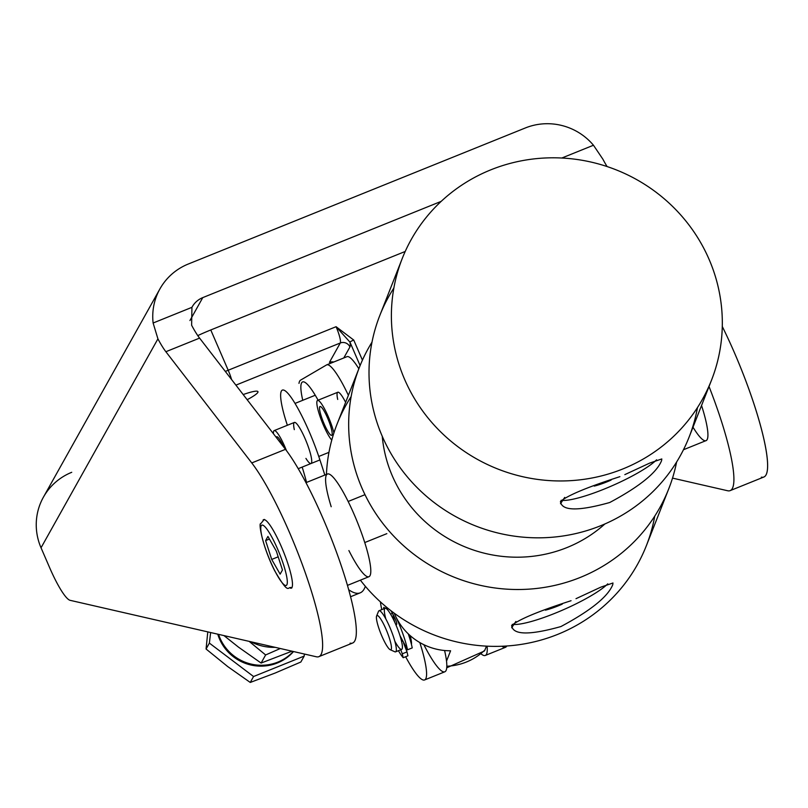 <?xml version="1.0" encoding="UTF-8"?>
<svg xmlns="http://www.w3.org/2000/svg" width="808" height="808" viewBox="0 0 808 808"><rect width="100%" height="100%" fill="white"/><g stroke="black" fill="none" stroke-linecap="round" stroke-linejoin="round"><path stroke-width="1.21" d="M331.462 361.954L333.28 361.944M353.732 340.057A3.697 0.505 156.6 0 0 349.965 342.137L360.105 365.58L349.965 342.137A3.697 0.505 -23.4 0 1 353.732 340.057L336.077 326.705L349.965 342.137A22.159 3.889 68 0 1 349.925 346.996A7.383 7.201 29.2 0 0 340.279 342.996L329.432 362.388A7.383 7.201 -150.8 0 1 333.724 362.024A7.383 7.201 29.2 0 0 329.432 362.388L340.279 342.996A7.383 7.201 -150.8 0 1 349.925 346.996L343.784 357.964L349.925 346.996A22.159 3.889 -112 0 0 349.965 342.137L336.077 326.705A14.766 2.596 68 0 1 340.279 342.996L235.896 385.133L340.279 342.996A14.766 2.596 -112 0 0 336.077 326.705L228.199 370.246A14.766 2.596 68 0 1 231.542 379.487A14.766 2.596 -112 0 0 228.199 370.246A36.926 5.08 156.6 0 0 225.321 371.428A36.926 5.08 -23.4 0 1 228.199 370.246L210.767 329.967A36.926 5.08 156.6 0 0 197.778 335.613A36.926 5.08 -23.4 0 1 210.767 329.967L228.199 370.246L336.077 326.705L353.732 340.057L362.428 360.156L353.732 340.057M243.178 394.567A25.846 3.555 -23.4 0 1 257.893 391.557A25.846 3.555 -23.4 0 1 247.157 399.707A25.846 3.555 156.6 0 0 257.954 391.668A25.846 3.555 156.6 0 0 243.178 394.567M405.212 251.47L210.767 329.967L405.212 251.47M411.454 644.471A22.159 3.889 -112 0 0 410.141 635.593A22.159 3.889 68 0 1 411.454 644.471M345.622 402.344A22.159 3.889 -112 0 0 337.794 392.234A22.159 3.889 -112 0 0 337.704 399.445A22.159 3.889 68 0 1 345.622 402.344M300.566 380.144A59.085 10.363 -112 0 0 298.99 383.396A59.085 10.363 68 0 1 300.566 380.144L326.523 364.953A51.702 9.07 68 0 1 326.735 364.842A51.702 9.07 68 0 1 348.379 395.344A51.702 9.07 -112 0 0 326.523 364.953M424.594 679.952A59.085 10.363 68 0 1 405.636 656.732A59.085 10.363 -112 0 0 425.24 679.518A59.085 10.363 -112 0 0 419.817 642.562A59.085 10.363 68 0 1 424.594 679.952L444.824 671.791A59.085 10.363 -112 0 0 444.582 650.511A59.085 10.363 68 0 1 423.857 644.703M358.843 368.761A51.702 9.07 -112 0 0 346.955 356.681A51.702 9.07 -112 0 0 346.743 356.783A51.702 9.07 68 0 1 358.843 368.761M485.275 655.46A59.085 10.363 68 0 1 481.134 653.904A59.085 10.363 -112 0 0 487.113 646.168A59.085 10.363 68 0 1 485.275 655.46L505.495 647.299A59.085 10.363 -112 0 0 506.737 645.996A59.085 10.363 68 0 1 502 646.249M302.758 400.293A51.702 9.07 68 0 1 315.251 395.243L295.021 403.414A51.702 9.07 -112 0 0 287.365 425.271A51.702 9.07 68 0 1 282.386 390.092A51.702 9.07 68 0 1 295.021 403.414L315.251 395.243A51.702 9.07 -112 0 0 302.616 381.931M306.555 482.426A88.627 15.544 -112 0 0 302.172 467.085A88.627 15.544 68 0 1 306.555 482.426M315.251 395.243A59.085 10.363 68 0 1 318.099 400.192A59.085 10.363 -112 0 0 315.251 395.243M350.561 596.738L360.186 592.85A206.787 36.269 -112 0 0 365.337 586.295A206.787 36.269 68 0 1 348.682 589.719M295.021 403.414A59.085 10.363 68 0 1 318.756 456.469L328.957 452.349L318.756 456.469A59.085 10.363 -112 0 0 295.021 403.414M324.826 475.054A206.787 36.269 -112 0 0 318.756 456.469A206.787 36.269 68 0 1 324.826 475.054M304.697 437.744A22.159 3.889 68 0 1 311.716 460.52A22.159 3.889 68 0 1 305.929 458.399A22.159 3.889 -112 0 0 310.989 463.529A22.159 3.889 -112 0 0 304.697 437.744A22.159 3.889 -112 0 0 294.405 422.433A22.159 3.889 -112 0 0 294.314 429.634A22.159 3.889 68 0 1 295.809 422.897A22.159 3.889 68 0 1 304.697 437.744M390.203 649.713L394.829 651.773A22.159 3.889 -112 0 0 389.688 626.927A22.159 3.889 -112 0 0 378.508 611.333L376.599 616.019A18.463 3.242 68 0 1 385.921 629.018A18.463 3.242 68 0 1 390.203 649.713A18.463 3.242 68 0 1 380.932 633.866A18.463 3.242 68 0 1 376.599 616.019M385.86 618.979A22.159 3.889 68 0 1 386.032 608.454A22.159 3.889 68 0 1 395.758 624.473A22.159 3.889 -112 0 0 385.083 608.303L379.013 610.747A22.159 3.889 68 0 1 389.688 626.927A22.159 3.889 68 0 1 395.597 651.834L401.667 649.39A22.159 3.889 -112 0 0 395.758 624.473A22.159 3.889 68 0 1 402.404 647.592A22.159 3.889 68 0 1 394.819 641.158M385.921 629.018A18.463 3.242 -112 0 0 376.649 619.948A18.463 3.242 -112 0 0 389.234 648.996A18.463 3.242 -112 0 0 385.921 629.018M404.636 645.239A22.159 3.889 68 0 1 404.232 644.734A22.159 3.889 -112 0 0 404.636 645.239M394.849 622.423A14.766 2.596 68 0 1 393.082 614.585M347.45 585.386L368.933 576.71A55.388 9.716 -112 0 0 370.074 575.528A55.388 9.716 -112 0 0 355.56 517.726A55.388 9.716 -112 0 0 327.462 473.993L305.979 482.659M331.199 506.727A55.388 9.716 68 0 1 342.966 491.648A55.388 9.716 68 0 1 370.074 575.528A55.388 9.716 68 0 1 348.894 550.561M683.467 449.743L706.04 440.623A55.388 9.716 -112 0 0 701.546 405.495A55.388 9.716 68 0 1 693.001 427.2M159.923 288.911A59.085 57.6 -150.8 0 1 188.244 264.044L525.351 127.957A59.085 57.6 -150.8 0 1 593.466 145.238L561.812 158.025L593.466 145.238L602.909 159.227A44.309 7.777 -112 0 0 607.081 166.549A44.309 7.777 68 0 1 602.909 159.227L593.466 145.238A59.085 57.6 29.2 0 0 525.351 127.957L188.244 264.044A59.085 57.6 29.2 0 0 153.116 323.008L191.93 307.333L191.627 325.25A44.309 7.777 -112 0 0 199.586 338.108A44.309 7.777 68 0 1 191.627 325.25L191.93 307.343L153.116 323.008A59.085 57.6 -150.8 0 1 159.923 288.911L43.41 497.173A59.085 57.6 29.2 0 0 41.036 547.784L49.702 567.802A44.309 7.777 -112 0 0 70.114 600.324A44.309 7.777 68 0 1 49.702 567.802L41.036 547.784A59.085 57.6 -150.8 0 1 71.73 472.306M318.867 656.651L352.581 643.047A110.777 19.432 -112 0 0 339.855 561.621A110.777 19.432 -112 0 0 285.476 449.329L251.763 462.934A110.777 19.432 68 0 1 306.141 575.235A110.777 19.432 68 0 1 318.867 656.651A110.777 19.432 68 0 1 316.372 656.783L70.114 600.324L316.372 656.783A110.777 19.432 -112 0 0 308.212 581.316A110.777 19.432 -112 0 0 251.763 462.934L165.872 351.722A44.309 7.777 68 0 1 157.924 338.855L41.036 547.784L157.924 338.855L153.116 323.008L157.924 338.855A44.309 7.777 -112 0 0 165.872 351.722L199.586 338.108L285.476 449.329A110.777 19.432 68 0 1 341.925 567.711A110.777 19.432 68 0 1 350.086 643.168M191.93 307.333A22.159 21.604 -150.8 0 1 202.768 297.617L441.188 201.364L202.768 297.617A22.159 21.604 29.2 0 0 192.142 306.939A22.159 21.604 29.2 0 0 191.93 307.333M672.519 478.114L727.644 490.749A110.777 19.432 -112 0 0 709.02 386.487A110.777 19.432 68 0 1 730.149 490.628A110.777 19.432 68 0 1 727.644 490.749L672.519 478.114M281.416 546.753A36.926 6.474 -112 0 0 263.58 519.685A36.926 6.474 -112 0 0 263.065 520.079A36.926 6.474 68 0 1 281.416 546.753A36.926 6.474 68 0 1 290.587 588.244A36.926 6.474 -112 0 0 291.223 588.173A36.926 6.474 -112 0 0 281.416 546.753M189.941 320.544L202.768 297.617L189.941 320.544M730.149 490.628L763.853 477.023A110.777 19.432 -112 0 0 722.281 326.483A110.777 19.432 68 0 1 761.611 429.826A110.777 19.432 68 0 1 761.358 477.144M199.586 338.108L165.872 351.722L251.763 462.934L285.476 449.329L199.586 338.108M331.957 435.047A15.514 2.717 -112 0 0 327.977 418.938A15.514 2.717 -112 0 0 320.059 406.565A15.514 2.717 -112 0 0 323.331 421.958A15.514 2.717 -112 0 0 331.664 435.33A15.514 2.717 -112 0 0 331.957 435.047A15.514 2.717 68 0 1 321.342 416.514A15.514 2.717 68 0 1 324.271 411.292A15.514 2.717 68 0 1 331.957 435.047M328.27 416.645A22.159 3.889 68 0 1 333.916 432.896A22.159 3.889 -112 0 0 328.27 416.645A22.159 3.889 -112 0 0 317.039 405.222A22.159 3.889 -112 0 0 331.765 440.097A22.159 3.889 68 0 1 320.503 417.797A22.159 3.889 68 0 1 317.564 400.404A22.159 3.889 68 0 1 328.27 416.645M283.638 446.945A15.514 2.717 -112 0 0 276.659 436.764A15.514 2.717 -112 0 0 276.245 437.37A15.514 2.717 68 0 1 283.638 446.945M282.164 441.006A22.159 3.889 68 0 1 286.436 450.591A22.159 3.889 -112 0 0 282.164 441.006A22.159 3.889 -112 0 0 273.457 433.775A22.159 3.889 68 0 1 274.175 430.603A22.159 3.889 68 0 1 282.164 441.006M218.574 634.361A44.309 43.198 29.2 0 0 251.379 664.136A44.309 43.198 29.2 0 0 293.294 651.49A44.309 43.198 -150.8 0 1 251.379 664.136A44.309 43.198 -150.8 0 1 218.574 634.361M275.094 673.064L250.258 682.447L227.694 666.56L206.07 649.016L207.787 631.886L206.07 649.016L209.373 643.097L210.636 632.543L209.373 643.097L206.07 649.016L227.694 666.56L250.258 682.447L253.561 676.528L209.373 643.097L253.561 676.528L304.172 656.096L304.414 654.036L304.172 656.096L300.859 662.015L275.094 673.064L300.859 662.015L304.172 656.096L253.561 676.528L250.258 682.447L275.094 673.064M293.536 651.541A44.309 43.198 -150.8 0 1 250.904 665.004A44.309 43.198 -150.8 0 1 217.766 634.179A44.309 43.198 29.2 0 0 250.904 665.004A44.309 43.198 29.2 0 0 293.536 651.541M250.884 641.764A48.005 46.793 29.2 0 0 275.144 647.329A48.005 46.793 -150.8 0 1 250.884 641.764M291.991 651.187L261.105 663.055L238.542 647.178L223.968 635.593L238.542 647.178L261.105 663.055L265.63 654.955L249.147 641.37L265.63 654.955L261.105 663.055L291.991 651.187M280.305 648.511L265.63 654.955L280.305 648.511M407.515 649.804L399.909 635.462L407.515 649.804L412.242 647.905L407.515 649.804A34.34 6.02 -112 0 0 396.183 617.423A34.34 6.02 68 0 1 407.515 649.804M412.242 647.905A34.34 6.02 -112 0 0 408.272 633.866A34.34 6.02 68 0 1 412.242 647.905M407.919 655.813L403.202 657.712A34.34 6.02 68 0 1 398.415 650.703A34.34 6.02 -112 0 0 403.202 657.712L407.919 655.813L407.01 651.894L407.919 655.813M381.82 609.616A34.34 6.02 68 0 1 380.457 601.92A34.34 6.02 -112 0 0 381.82 609.616M394.092 613.08A34.34 6.02 68 0 1 395.223 615.403A34.34 6.02 -112 0 0 394.092 613.08M403.596 643.077L407.01 651.894L402.293 653.803L403.202 657.712L402.293 653.803L407.01 651.894L403.596 643.077M385.78 606.566A4.434 0.778 -112 0 0 386.588 608.848A4.434 0.778 68 0 1 385.78 606.566M386.961 609.182L388.305 608.636L386.961 609.182M395.061 618.524A26.28 4.606 -112 0 0 390.86 610.646A26.28 4.606 68 0 1 395.061 618.524A4.434 0.778 68 0 1 396.688 624.22A4.434 0.778 -112 0 0 395.061 618.524M396.102 625.281L396.688 624.22L396.102 625.281M384.84 608.394A4.434 0.778 -112 0 0 383.861 607.424A4.434 0.778 -112 0 0 383.719 608.101L384.436 607.818L383.719 608.101A26.28 4.606 -112 0 0 383.79 608.818A26.28 4.606 68 0 1 383.719 608.101A4.434 0.778 68 0 1 384.84 608.394M400.728 649.763L402.293 653.803L400.728 649.763M390.567 614.13L392.425 613.373L390.567 614.13M277.568 548.975A32.492 5.696 68 0 1 283.335 584.033A32.492 5.696 68 0 1 261.186 532.866A32.492 5.696 68 0 1 277.568 548.975A32.492 5.696 -112 0 0 261.186 532.866A32.492 5.696 -112 0 0 283.335 584.033A32.492 5.696 -112 0 0 277.568 548.975M276.346 551.147L282.457 570.004L280.134 574.145L271.71 559.439L265.61 540.582L267.923 536.431L276.346 551.147L267.923 536.431L265.61 540.582L269.418 539.037L265.61 540.582L271.71 559.439L278.184 556.823L271.71 559.439L280.134 574.145L282.457 570.004L276.346 551.147M512.322 624.352A55.388 9.918 156.2 0 0 559.924 611.242A55.388 9.918 156.2 0 0 607.757 583.851A55.388 9.918 -23.8 0 1 559.924 611.242A55.388 9.918 -23.8 0 1 512.322 624.352M557.874 606A24.23 4.343 -23.8 0 1 545.4 610.151A24.23 4.343 156.2 0 0 557.874 606A24.23 4.343 156.2 0 0 562.237 604.152A24.23 4.343 -23.8 0 1 557.874 606M515.888 621.453L511.676 627.765M612.767 584.679C607.98 596.647 590.688 610.616 560.893 626.564C590.688 610.616 607.98 596.647 612.767 584.679L612.969 582.992L600.829 587.153L576.003 598.678M561.146 500.293A55.388 9.918 156.2 0 0 608.747 487.194A55.388 9.918 156.2 0 0 656.591 459.803A55.388 9.918 -23.8 0 1 608.747 487.194A55.388 9.918 -23.8 0 1 561.146 500.293M606.707 481.952A24.23 4.343 -23.8 0 1 594.234 486.093A24.23 4.343 156.2 0 0 606.707 481.952A24.23 4.343 156.2 0 0 611.07 480.104A24.23 4.343 -23.8 0 1 606.707 481.952M564.711 497.405L560.5 503.717M661.59 460.631C656.803 472.599 639.512 486.557 609.717 502.515C639.512 486.557 656.803 472.599 661.59 460.631L661.803 458.944L649.662 463.105L624.826 474.629M486.446 646.137L484.941 649.965L486.446 646.137M450.591 650.783A59.085 57.196 -158.5 0 1 394.314 613.242A59.085 57.196 21.5 0 0 450.591 650.783L446.521 661.126L450.591 650.783M446.814 666.236A59.085 57.196 21.5 0 0 466.428 662.005A59.085 57.196 21.5 0 0 484.941 649.965A59.085 57.196 -158.5 0 1 446.814 666.236M446.723 667.802L484.245 651.076A54.772 9.605 -112 0 0 484.941 649.965M654.753 516.11A166.175 160.863 -158.5 0 1 557.843 634.32A166.175 160.863 -158.5 0 1 360.378 580.164A166.175 160.863 21.5 0 0 557.843 634.32A166.175 160.863 21.5 0 0 646.38 545.653L668.761 488.789A166.175 160.863 -158.5 0 1 580.215 577.457A166.175 160.863 -158.5 0 1 399.899 542.33A166.175 160.863 -158.5 0 1 359.51 367.074A166.175 160.863 -158.5 0 1 372.003 342.137A166.175 160.863 21.5 0 0 389.951 532.018A166.175 160.863 21.5 0 0 580.215 577.457A166.175 160.863 21.5 0 0 676.609 462.035A166.175 160.863 -158.5 0 1 668.761 488.789M359.51 367.074L337.128 423.927A166.175 160.863 21.5 0 0 326.432 474.407A166.175 160.863 -158.5 0 1 351.137 396.607M560.893 626.564C529.23 635.421 512.817 635.068 511.626 625.503C518.989 619.372 538.805 611.111 571.064 600.718M567.004 547.551A132.936 128.694 -158.5 0 1 382.255 436.29A132.936 128.694 21.5 0 0 567.004 547.551A132.936 128.694 21.5 0 0 604.929 523.938A132.936 128.694 -158.5 0 1 567.004 547.551M697.476 407.565A166.175 160.863 -158.5 0 1 600.566 525.776A166.175 160.863 -158.5 0 1 409.343 479.235A166.175 160.863 -158.5 0 1 393.86 288.062M622.938 468.913A166.175 160.863 -158.5 0 1 442.622 433.785A166.175 160.863 -158.5 0 1 402.233 258.53A166.175 160.863 -158.5 0 1 615.777 169.7A166.175 160.863 -158.5 0 1 711.484 380.245A166.175 160.863 -158.5 0 1 622.938 468.913A166.175 160.863 21.5 0 0 655.187 191.587A166.175 160.863 21.5 0 0 392.435 297.657A166.175 160.863 21.5 0 0 622.938 468.913M402.233 258.53L379.851 315.383A166.175 160.863 21.5 0 0 420.241 490.648A166.175 160.863 21.5 0 0 600.566 525.776A166.175 160.863 21.5 0 0 689.103 437.108L711.484 380.245M609.717 502.515C578.063 511.373 561.641 511.02 560.459 501.455C567.822 495.314 587.628 487.052 619.888 476.669M333.583 362.075L331.108 361.994M346.955 356.681L326.735 364.842M401.586 641.461L402.606 641.047M317.564 400.404L337.794 392.244M298.233 468.68L319.918 459.924M274.175 430.603L294.405 422.433M264.256 519.413L260.731 523.695C258.388 522.584 262.388 546.632 274.659 570.7C290.163 597.425 287.153 585.224 291.9 587.901M364.994 494.678L348.157 501.475M386.83 533.654L364.741 542.562"/></g></svg>
